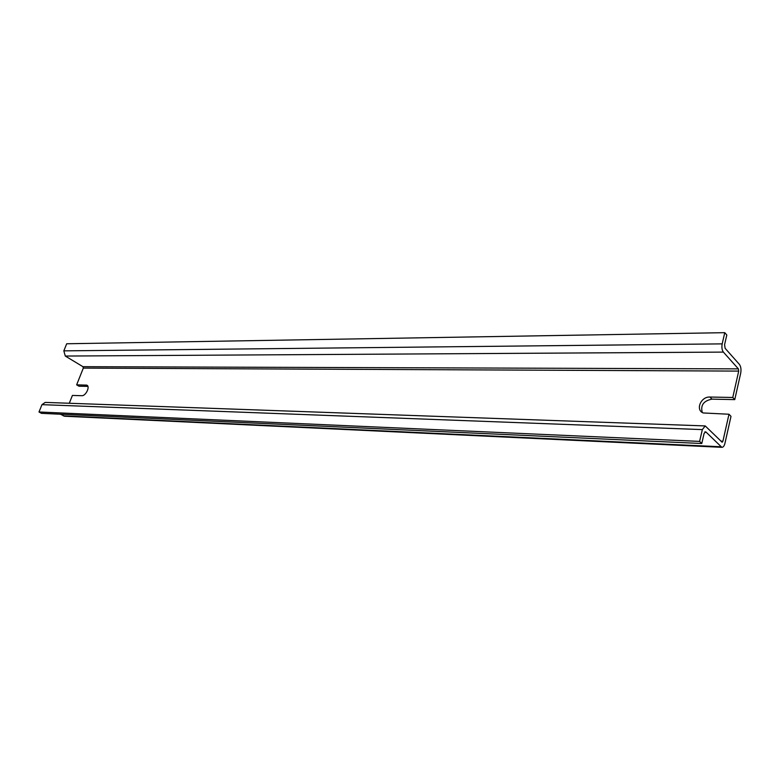 <?xml version="1.0" encoding="UTF-8"?>
<svg xmlns="http://www.w3.org/2000/svg" width="780" height="780" viewBox="0 0 780 780"><rect width="100%" height="100%" fill="white"/><g stroke="black" fill="none" stroke-linecap="round" stroke-linejoin="round"><path stroke-width="1.17" d="M709.937 397.04L732.771 397.478L738.709 371.095L738.397 368.872L723.382 352.102C721.968 350.103 721.568 347.353 722.183 343.873L724.776 332.67L726.814 335L724.581 344.662L725.117 348.319L739.401 364.387C740.912 366.532 741.332 369.496 740.678 373.288L734.76 399.613L711.965 399.145L709.937 397.04C700.928 396.445 695.185 409.948 703.199 412.961L728.988 414.238L730.996 416.344L724.951 443.274C724.259 445.994 723.226 447.349 721.841 447.32L705.851 431.915L704.847 431.876M87.896 386.392L78.994 386.217L76.645 384.832L83.323 368.101L82.924 366.678L65.296 356.05L63.823 350.863L66.71 343.765L724.776 332.67M711.965 399.145C703.579 400.832 700.352 405.269 702.283 412.483M69.284 403.26L72.413 395.431L81.803 395.704C85.868 396.103 90.47 386.197 86.726 385.144L76.645 384.832M705.851 431.915L704.125 433.319L701.776 443.508L699.611 441.402L702.341 429.604L705.217 425.929L722.134 442.24L722.904 441.226L728.988 414.238M64.75 416.257L60.343 414.219M701.776 443.508L41.477 413.351L39 411.986L41.974 404.654L45.211 402.402L704.993 425.919M734.76 399.613L732.771 397.478M699.611 441.402L39 411.986M738.709 371.095L83.323 368.101M722.904 441.226L720.915 441.139M720.817 446.764L63.278 415.867M87.711 386.002L86.044 385.018M738.397 368.872L82.924 366.678M702.341 429.604L41.974 404.654M723.382 352.102L65.296 356.05M722.183 343.873L63.823 350.863M721.841 447.32L64.477 416.237M87.282 385.466L86.726 385.144"/></g></svg>
